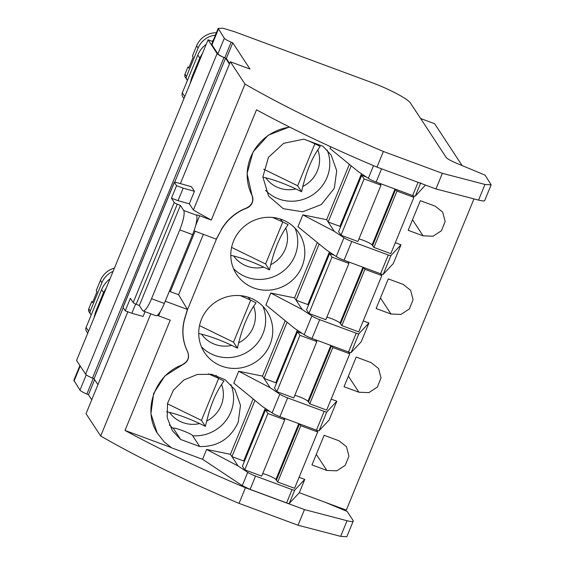 <?xml version="1.0" encoding="UTF-8"?>
<svg xmlns="http://www.w3.org/2000/svg" width="565" height="565" viewBox="0 0 565 565"><rect width="100%" height="100%" fill="white"/><g stroke="black" fill="none" stroke-linecap="round" stroke-linejoin="round"><path stroke-width="0.85" d="M93.825 318.498L95.506 312.198L103.317 293.15L106.432 287.613M208.068 39.797L217.108 53.576L85.605 374.214L76.565 360.435L208.068 39.797L212.779 41.549M462.128 165.602L434.619 123.707L420.628 118.523M87.73 333.216L86.438 331.252A4.28 4.125 -33.3 0 1 86.099 327.453L101.608 289.647A24.803 23.914 -33.3 0 1 110.013 278.884M473.95 198.887L346.303 510.117L299.316 492.715L289.252 503.464L294.704 490.166L304.768 479.417L299.083 477.319M97.929 384.687L94.072 378.804L92.476 378.133L223.98 57.503L225.569 58.174L174.74 182.121M85.605 374.214A8.553 1.314 22.3 0 0 92.476 378.133M217.108 53.576A8.553 1.314 22.3 0 0 223.98 57.503M229.432 64.057L225.569 58.174M229.658 63.499L226.353 58.463L224.764 57.792L231.177 42.156C227.413 40.532 225.124 39.225 224.305 38.229L218.182 28.37L223.09 28.25L234.185 31.598L370.668 82.151C388.727 88.754 407.633 98.691 410.48 103.07L446.166 157.423C447.261 158.772 450.383 160.573 455.552 162.819L485.088 175.164L491.147 184.84L484.982 184.451L442.374 173.321L383.374 151.469C329.727 128.763 283.609 106.312 245.019 84.114L230.365 61.783L249.984 69.05L232.773 42.827L231.177 42.156M224.305 38.229L217.892 53.873A8.553 1.314 22.3 0 0 224.764 57.792M217.892 53.873L211.967 44.84A20.531 3.157 22.3 0 1 211.762 44.014A20.531 3.157 22.3 0 1 211.797 43.943M202.651 53.004L199.537 58.541L191.726 77.589L192.241 78.38M190.073 83.669L191.726 77.589M91.248 314.896A3.418 3.298 -33.3 0 1 90.266 311.082L101.905 282.705A20.531 19.796 -33.3 0 1 113.092 271.37M123.219 307.734L94.072 378.804M195.116 231.191L170.319 291.653L169.331 291.286M230.365 61.783L180.39 183.625M127.831 311.788L86.035 413.7L100.69 436.025C139.258 458.208 185.377 480.66 239.044 503.38L298.045 525.231L340.653 536.362L346.818 536.75L353.231 521.107A17.105 2.634 22.3 0 0 353.069 520.422L347.171 511.438L325.412 502.377M94.63 379.652L88.444 394.737L91.742 399.773M79.905 365.52L73.853 380.28L79.976 390.14C80.795 391.135 83.083 392.442 86.848 394.066L88.444 394.737M330.758 146.773L330.038 148.524L358.662 171.901L368.324 178.314A8.553 1.314 22.3 0 0 376.142 182.043L412.655 195.561A3.418 0.53 22.3 0 0 415.303 196.126L425.487 185.08M361.48 173.773L339.911 226.36L328.166 222.01L334.289 231.332L343.951 237.752L336.253 256.517A8.553 1.314 22.3 0 0 344.071 260.246L380.577 273.764A3.418 0.53 22.3 0 0 383.225 274.329L393.289 263.58L400.988 244.815L395.302 242.71M317.283 242.505L294.57 297.896L270.769 293.044L265.896 304.93L294.513 328.307L304.182 334.72A8.553 1.314 22.3 0 0 312 338.449L348.506 351.967A3.418 0.53 22.3 0 0 351.155 352.532L361.219 341.783L368.917 323.018L363.231 320.913M285.212 320.708L262.499 376.099L238.698 371.247L233.818 383.134L262.443 406.51L272.104 412.923A8.553 1.314 22.3 0 0 279.922 416.652L316.435 430.17A3.418 0.53 22.3 0 0 319.084 430.735L329.141 419.986L336.839 401.221L331.161 399.116M299.316 492.715L304.768 479.417M339.014 440.799L346.472 446.71L348.937 456.117L345.243 465.341L336.818 470.815L326.853 470.44L311.972 464.931L324.133 435.29L339.014 440.799M358.923 392.237L344.043 386.728L356.204 357.087L371.085 362.596L378.543 368.507L381.008 377.914L377.314 387.138L368.889 392.611L358.923 392.237L348.379 376.17M403.156 284.393L410.621 290.304L413.086 299.711L409.392 308.935L400.959 314.408L391.001 314.034L376.12 308.525L388.275 278.884L403.156 284.393M435.234 206.19L442.692 212.101L445.156 221.508L441.463 230.732L433.037 236.212L423.072 235.831L408.191 230.322L420.353 200.681L435.234 206.19M226.353 58.463L232.773 42.827M101.905 282.705L100.408 280.431L96.234 290.594L96.982 291.731L92.491 302.685L91.749 301.541L88.769 308.808A3.418 3.298 146.7 0 0 89.037 311.845L90.534 314.119M100.408 280.431A20.531 19.796 -33.3 0 1 100.605 279.965A20.531 19.796 -33.3 0 1 114.434 268.1M203.393 234.256L178.597 294.718L170.319 291.653M135.635 304.027L131.836 313.285L143.114 316.414L145.064 311.682M194.438 191.295L191.408 186.683L175.722 182.326A3.418 0.53 22.3 0 0 174.331 182.205A3.418 0.53 22.3 0 0 174.366 182.34L176.562 185.694L183.159 188.159L194.438 191.295L189.303 203.803L178.024 200.674L183.159 188.159M245.019 84.114L193.385 210.018L189.303 203.803M150.813 313.808L100.69 436.025M171.188 447.529L125.013 430.431A256.63 39.479 22.3 0 0 125.84 430.883A256.63 39.479 22.3 0 0 245.457 487.736L239.044 503.38M353.231 521.107A17.105 2.634 22.3 0 1 347.065 520.725L304.457 509.588L245.457 487.736M157.176 432.974L150.912 413.7L153.652 393.459L164.839 375.993L182.453 364.813C155.198 374.376 142.203 409.568 157.239 433.073L164.14 441.858L171.718 447.875L202.581 459.303L242.279 485.653L250.097 489.375L286.603 502.899A3.418 0.53 22.3 0 0 289.252 503.464M265.26 408.382L243.692 460.969L231.947 456.619L238.063 465.941L247.731 472.361A8.553 1.314 22.3 0 0 255.549 476.083L292.056 489.601A3.418 0.53 22.3 0 0 294.704 490.166M336.839 401.221L326.782 411.963A3.418 0.53 22.3 0 1 324.126 411.398L287.62 397.88A8.553 1.314 22.3 0 1 279.802 394.158L270.141 387.738L264.017 378.416L287.069 322.22M297.338 330.179L275.769 382.766L264.017 378.416L262.499 376.099M368.917 323.018L358.853 333.767A3.418 0.53 22.3 0 1 356.204 333.202L319.698 319.677A8.553 1.314 22.3 0 1 311.88 315.955L302.211 309.535L296.095 300.213L319.14 244.024M329.409 251.976L307.84 304.563L296.095 300.213L294.57 297.896M336.253 256.517L326.591 250.104L297.967 226.727L302.84 214.841L326.641 219.693L349.361 164.302M400.988 244.815L390.923 255.564A3.418 0.53 22.3 0 1 388.275 254.999L351.769 241.474A8.553 1.314 22.3 0 1 343.951 237.752M484.982 184.451L478.569 200.095A17.105 2.634 22.3 0 0 484.735 200.476L491.147 184.84M478.569 200.095L435.961 188.957L376.961 167.106L383.374 151.469M176.562 185.694L171.435 198.209L174.239 202.482A3.418 0.53 22.3 0 0 177.262 204.17L180.39 205.434L139.336 305.531L142.634 310.552A17.105 3.701 -69.7 0 0 143.1 310.955L155.905 315.694A17.105 3.701 110.3 0 0 164.344 303.447L192.566 234.63A17.105 3.701 110.3 0 0 196.486 215.194L196.373 215.018A4.28 0.657 -157.7 0 1 199.643 215.752L211.296 220.068L256.517 109.801A256.63 39.479 22.3 0 0 257.343 110.253A256.63 39.479 22.3 0 0 370.781 164.493A17.105 2.634 22.3 0 0 370.802 164.5L373.14 165.496A256.63 39.479 22.3 0 0 376.961 167.106M183.95 98.607L182.657 96.643A4.28 4.125 -33.3 0 1 182.318 92.851L197.828 55.038A24.803 23.914 -33.3 0 1 206.232 44.282M211.755 41.167A24.803 23.914 -33.3 0 1 213.153 40.638M91.749 301.541L92.801 301.936M194.028 230.788L216.388 239.214L187.524 309.599L184.564 319.409C181.626 330.772 182.679 341.627 187.714 351.974C189.748 357.659 187.997 361.939 182.453 364.813M178.597 294.718L187.524 309.599M165.263 301.209L187.411 309.415L184.458 319.225C181.499 330.589 182.544 341.444 187.608 351.79L187.714 351.974M435.961 188.957L442.374 173.321M304.457 509.588L298.045 525.231M160.411 311.414L158.588 315.856L170.242 320.164L125.013 430.431M158.588 315.856A4.28 0.657 22.3 0 0 157.169 315.376M174.331 182.205L123.015 307.325A3.418 0.53 22.3 0 0 123.043 307.466L125.246 310.821L130.381 298.306L133.178 302.572A3.418 0.53 22.3 0 0 133.185 302.579A3.418 0.53 22.3 0 0 136.207 304.267L139.336 305.531M125.246 310.821L131.836 313.285M182.34 364.63C187.898 361.762 189.656 357.483 187.608 351.79M202.581 459.303L206.621 449.45L238.063 465.941M206.621 449.45L230.421 454.302L253.141 398.911M289.774 127.139A47.898 46.182 146.7 0 0 251.976 195.292L247.075 173.596L253 152.013L268.255 135.204L289.45 126.977M216.282 239.03L221.205 230.089A47.905 46.182 146.7 0 1 246.707 208.132A9.414 9.075 146.7 0 0 251.976 195.292M221.205 230.089L216.388 239.214M221.706 366.155A37.41 36.068 146.7 0 0 269.653 345.42A37.41 36.068 146.7 0 0 267.012 311.421A37.41 36.068 146.7 0 0 249.758 297.755A37.41 36.068 146.7 0 0 201.811 318.49A37.41 36.068 146.7 0 0 204.459 352.482A37.41 36.068 146.7 0 0 221.706 366.155M199.742 446.541C217.122 446.844 229.736 439.203 237.583 423.623L238.225 422.055L240.492 405.331L234.934 389.624L224.976 379.652L211.776 374.32L197.34 374.447L183.865 380.005L173.406 390.161L167.551 403.354L167.191 417.584L172.389 430.685L180.638 439.464L199.742 446.541L192.651 435.742C192.227 433.75 170.785 425.805 173.554 428.666L180.638 439.464M334.445 187.453L336.712 170.722L331.161 155.029L322.905 146.243L303.801 139.167L283.644 143.326L268.453 157.331L262.866 176.916L268.601 196.076L283.277 208.683L302.699 211.811L321.315 204.558L333.802 189.014L334.445 187.453M253.777 287.952A37.41 36.068 146.7 0 0 296.173 276.236A37.41 36.068 146.7 0 0 299.083 233.225A37.41 36.068 146.7 0 0 281.836 219.552A37.41 36.068 146.7 0 0 239.44 231.269A37.41 36.068 146.7 0 0 236.53 274.286A37.41 36.068 146.7 0 0 253.777 287.952M230.421 454.302L231.947 456.619L254.992 400.423M238.698 371.247L270.141 387.738M270.769 293.044L302.211 309.535M302.84 214.841L334.289 231.332M326.641 219.693L328.166 222.01L351.211 165.82M221.092 229.899C226.996 219.637 235.499 212.32 246.601 207.948C252.16 205.088 253.911 200.808 251.863 195.109M187.467 80.287A3.418 3.298 -33.3 0 1 186.485 76.473L198.124 48.096A20.531 19.796 -33.3 0 1 215.399 35.157M143.1 310.955A17.105 3.701 -69.7 0 0 151.54 298.708L179.762 229.891A17.105 3.701 -69.7 0 0 183.681 210.455L180.39 205.434M171.435 198.209L178.024 200.674M300.778 425.713L317.678 431.978L294.591 488.28L277.683 482.023L300.778 425.713L299.612 423.941M262.718 473.569A8.553 1.314 22.3 0 1 275.882 479.501L277.683 482.023M283.616 418.015L284.781 419.788L261.687 476.097L244.779 469.833L242.413 466.224L265.501 409.922L267.874 413.531L244.779 469.833M245.146 459.557L244.61 458.738M270.211 411.666L265.501 409.922M284.781 419.788L267.874 413.531M317.678 431.978L316.513 430.198M332.849 347.51L349.756 353.775L326.662 410.077L309.754 403.82L332.849 347.51L331.683 345.738M294.796 395.366A8.553 1.314 22.3 0 1 307.953 401.298L309.754 403.82M315.687 339.812L316.852 341.585L293.758 397.894L276.85 391.63L274.484 388.028L297.578 331.719L299.944 335.328L276.85 391.63M277.217 381.354L276.68 380.535M302.282 333.463L297.578 331.719M316.852 341.585L299.944 335.328M349.756 353.775L348.591 351.995M364.919 269.307L381.827 275.572L358.733 331.874L341.832 325.617L364.919 269.307L363.754 267.535M326.867 317.163A8.553 1.314 22.3 0 1 340.031 323.095L341.832 325.617M347.757 261.609L348.923 263.382L325.828 319.691L308.928 313.427L306.555 309.825L329.649 253.516L332.015 257.124L308.928 313.427M309.295 303.151L308.751 302.332M334.353 255.26L329.649 253.516M348.923 263.382L332.015 257.124M381.827 275.572L380.662 273.792M396.997 191.104L413.898 197.369L390.811 253.671L373.903 247.413L396.997 191.104L395.832 189.332M358.937 238.967A8.553 1.314 22.3 0 1 372.102 244.899L373.903 247.413M379.835 183.406L381.001 185.186L357.906 241.488L340.999 235.231L338.633 231.622L361.72 175.312L364.093 178.921L340.999 235.231M341.366 224.948L340.829 224.128M366.431 177.057L361.72 175.312M381.001 185.186L364.093 178.921M413.898 197.369L412.733 195.589M198.124 48.096L196.627 45.822L192.453 55.984L193.202 57.129L188.717 68.075L187.968 66.931L184.988 74.199A3.418 3.298 146.7 0 0 185.256 77.236L186.754 79.517M196.627 45.822A20.531 19.796 -33.3 0 1 196.825 45.355A20.531 19.796 -33.3 0 1 216.381 32.763M248.077 297.176A29.776 28.709 -33.3 0 1 250.366 300.008L256.044 302.805L253.657 306.237A29.776 28.709 -33.3 0 1 244.56 339.014A29.776 28.709 -33.3 0 1 238.621 342.899L237.441 348.16L231.763 345.37A29.776 28.709 -33.3 0 1 201.599 334.197C210.724 336.5 220.781 340.222 231.763 345.37M198.725 333.52L201.599 334.197M216.007 375.379A29.776 28.709 -33.3 0 1 218.295 378.211L223.966 381.008L221.586 384.44C216.501 392.195 212.263 401.63 208.881 412.74L205.363 426.363L199.692 423.573A29.776 28.709 -33.3 0 1 169.528 412.401C178.653 414.703 188.703 418.425 199.692 423.573M166.647 411.723L169.528 412.401M314.048 142.959A29.776 28.709 -33.3 0 1 314.514 143.609L320.186 146.399L317.805 149.831A29.776 28.709 -33.3 0 1 308.702 182.608A29.776 28.709 -33.3 0 1 302.769 186.492L301.583 191.761L295.912 188.964A29.776 28.709 -33.3 0 1 265.748 177.791C274.873 180.094 284.922 183.816 295.912 188.964M262.873 177.113L265.748 177.791M280.148 218.973A29.776 28.709 -33.3 0 1 282.444 221.805L288.115 224.602L285.735 228.034A29.776 28.709 -33.3 0 1 276.631 260.811A29.776 28.709 -33.3 0 1 270.692 264.695L269.512 269.964L263.841 267.167A29.776 28.709 -33.3 0 1 233.677 255.994C242.795 258.297 252.852 262.019 263.841 267.167M230.795 255.316L233.677 255.994M276.433 480.123L299.492 423.898M308.511 401.92L331.57 345.695M340.582 323.717L363.641 267.492M372.653 245.514L395.712 189.289M187.968 66.931L189.021 67.327M250.366 300.008L240.436 295.636M238.621 342.899L240.958 334.537C244.341 323.427 248.572 313.992 253.657 306.237M250.733 300.185L233.507 342.178L237.441 348.16M199.523 325.602L233.507 342.178M205.363 426.363L201.437 420.381L167.452 403.805M218.662 378.381L201.437 420.381M218.295 378.211L208.365 373.839M314.514 143.609L308.688 140.975M302.769 186.492L305.1 178.13C308.483 167.021 312.72 157.586 317.805 149.831M314.882 143.778L297.656 185.772L263.671 169.196M301.583 191.761L297.656 185.772M282.444 221.805L272.507 217.433M270.692 264.695L273.029 256.333C276.412 245.224 280.65 235.789 285.735 228.034M282.804 221.981L265.585 263.975L269.512 269.964M231.594 247.399L265.585 263.975M193.385 210.018A256.637 39.479 22.3 0 0 211.296 220.068M103.317 293.15L103.833 293.941M95.506 312.198L96.022 312.989M101.608 289.647L103.55 292.606M86.099 327.453L88.557 331.196M199.537 58.541L200.052 59.332M93.246 378.458L86.848 394.066M86.247 374.842L79.976 390.14M80.237 366.021L74.05 381.107M218.38 29.196L211.967 44.84M88.769 308.808L90.266 311.082M319.084 430.735L326.782 411.963M351.155 352.532L358.853 333.767M383.225 274.329L390.923 255.564M415.303 196.126L420.756 182.834M316.301 454.373L326.853 470.44M380.45 297.967L391.001 314.034M412.521 219.764L423.072 235.831M197.828 55.038L199.77 57.997M182.318 92.851L184.776 96.594M347.065 520.725L340.653 536.362M286.603 502.899L292.056 489.601M250.097 489.375L255.549 476.083M242.279 485.653L247.731 472.361M272.104 412.923L279.802 394.158M279.922 416.652L287.62 397.88M316.435 430.17L324.126 411.398M304.182 334.72L311.88 315.955M312 338.449L319.698 319.677M348.506 351.967L356.204 333.202M380.577 273.764L388.275 254.999M344.071 260.246L351.769 241.474M412.655 195.561L418.079 182.34M376.142 182.043L381.566 168.815M368.324 178.314L373.522 165.651M199.643 215.752L195.681 225.421M164.344 303.447L151.54 298.708M174.366 182.34L123.043 307.466M174.239 202.482L133.185 302.579M177.262 204.17L136.207 304.267M196.486 215.194L183.681 210.455M192.566 234.63L179.762 229.891M201.423 346.755A37.41 36.068 146.7 0 0 214.622 355.364A37.41 36.068 146.7 0 0 251.983 348.69A37.41 36.068 146.7 0 0 262.57 334.621A37.41 36.068 146.7 0 0 263.212 333.06A37.41 36.068 146.7 0 0 262.958 306.357M192.651 435.742A37.41 36.068 146.7 0 0 219.905 426.893A37.41 36.068 146.7 0 0 230.492 412.824A37.41 36.068 146.7 0 0 231.134 411.264A37.41 36.068 146.7 0 0 230.887 384.56M169.352 424.965A37.41 36.068 146.7 0 0 173.554 428.666M265.564 190.349A37.41 36.068 146.7 0 0 316.125 192.284A37.41 36.068 146.7 0 0 326.718 178.215A37.41 36.068 146.7 0 0 327.354 176.654A37.41 36.068 146.7 0 0 327.107 149.958M233.493 268.552A37.41 36.068 146.7 0 0 246.693 277.161A37.41 36.068 146.7 0 0 284.054 270.487A37.41 36.068 146.7 0 0 294.64 256.418A37.41 36.068 146.7 0 0 295.283 254.857A37.41 36.068 146.7 0 0 295.036 228.154M184.988 74.199L186.485 76.473M221.586 384.44A29.776 28.709 -33.3 0 1 212.482 417.217A29.776 28.709 -33.3 0 1 206.55 421.102M275.882 479.501L298.793 423.637M307.953 401.298L330.864 345.434M340.031 323.095L362.942 267.231M372.102 244.899L395.013 189.028M218.182 28.37L211.769 44.014"/></g></svg>
